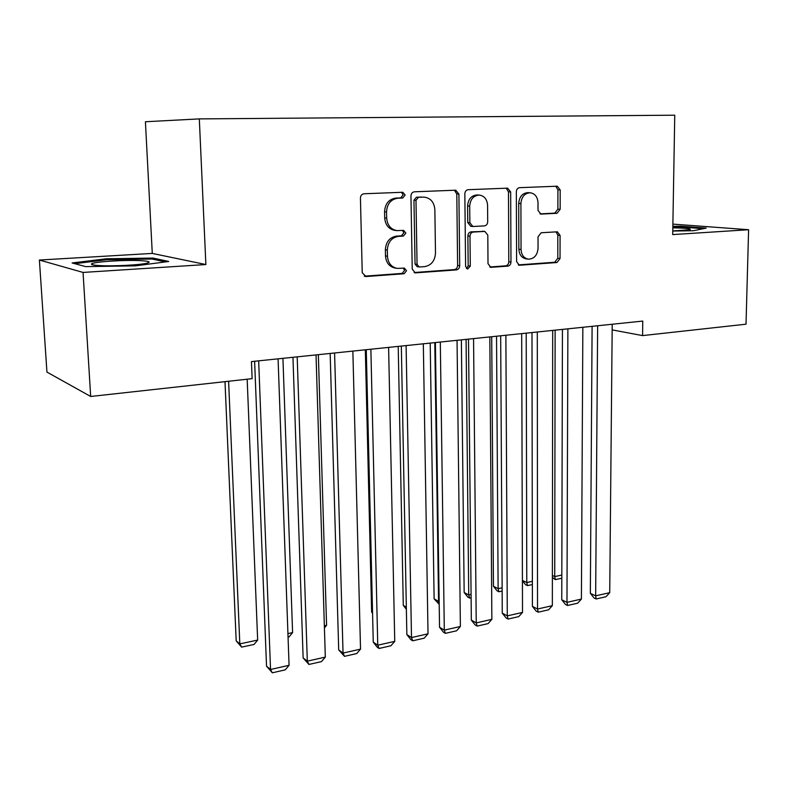<?xml version="1.0" encoding="UTF-8"?>
<svg xmlns="http://www.w3.org/2000/svg" width="788" height="788" viewBox="0 0 788 788"><rect width="100%" height="100%" fill="white"/><g stroke="black" fill="none" stroke-linecap="round" stroke-linejoin="round"><path stroke-width="1.18" d="M405.15 195.04L402.816 192.262L364.026 193.769C361.791 194.114 360.599 195.552 360.431 198.103L362.234 272.707L365.987 276.539L404.116 273.741L406.539 270.737L404.402 268.097L397.339 268.403C391.37 267.211 388.08 263.153 387.46 256.228L387.332 250.101C387.873 242.123 391.606 237.543 398.521 236.351L403.417 236.075L405.85 233.081L403.614 230.372L397.014 230.618C390.789 229.495 387.341 225.329 386.672 218.109L386.534 211.933C387.085 203.885 390.828 199.315 397.792 198.221L402.707 198.024L405.15 195.04M396.551 230.569L395.024 230.401C388.809 229.288 385.371 225.132 384.692 217.931L384.564 211.755C385.105 203.737 388.848 199.177 395.793 198.093L400.698 197.887L403.141 194.912L401.506 192.302M364.263 276.184L402.126 273.406L404.539 270.412L403.377 268.137M396.403 268.255L395.359 268.087C389.41 266.896 386.12 262.847 385.49 255.942L385.362 249.835C385.903 241.877 389.627 237.306 396.531 236.114L401.417 235.839L403.84 232.854L402.471 230.411M557.027 213.292L560.14 209.303L560.189 189.928L557.303 186.204L519.578 187.672C517.617 187.987 516.544 189.337 516.347 191.73L516.603 261.636L519.361 265.251L556.939 262.532L560.032 258.533L560.081 235.425L557.343 231.81L541.189 232.746L538.037 236.774L538.046 248.358C537.367 255.263 534.156 258.868 528.433 259.163C523.902 258.287 521.439 255.066 521.045 249.491L520.907 203.55C521.528 196.803 524.611 193.208 530.157 192.755C534.973 193.543 537.593 196.882 538.017 202.762L538.017 210.406L540.873 214.1L557.027 213.292L554.772 213.124L557.884 209.155L557.924 189.829L555.767 186.263M642.762 321.08L251.451 361.594L252.13 378.664L90.679 396.472L83.055 272.431L205.875 264.541L199.315 118.899L674.755 115.196L672.706 234.588L748.6 229.722L746.019 324.193L642.575 335.599L642.762 321.08M458.902 194.075L455.72 190.194L414.419 191.799C412.282 192.124 411.119 193.543 410.952 196.035L412.232 269.122L415.246 272.875L456.37 269.91C458.419 269.516 459.522 268.117 459.7 265.714L458.902 194.075L456.794 193.956L454.39 190.233M468.19 189.691L507.639 188.155L510.673 191.957L510.969 262.04C510.791 264.394 509.718 265.763 507.758 266.137L490.835 267.339L488.008 263.684L487.802 235.139L484.847 231.416L473.302 232.046C471.273 232.401 470.17 233.79 469.993 236.203L470.288 266.137L467.619 269.053L465.6 266.472L464.841 193.828C465.028 191.395 466.141 190.016 468.19 189.691M199.315 118.899L145.416 121.746L152.281 253.421L39.4 260.04L83.055 272.431M612.168 329.886L642.575 335.599M748.6 229.722L672.883 224.117M39.4 260.04L46.935 372.094L90.679 396.472M205.875 264.541L152.281 253.421M153.03 258.07L106.173 258.799L72.122 262.956L85.725 266.62L135.566 265.851L168.721 261.468L153.03 258.07L153.089 259.262M672.765 231.042L693.489 230.726L706.186 228.096L680.753 226.186L672.844 226.304M414.153 272.53L454.292 269.594C456.331 269.21 457.434 267.812 457.611 265.418L456.794 193.956M418.398 197.364L415.985 200.329L417.059 264.354L419.177 266.984L424.604 266.63C431.312 265.379 434.937 260.867 435.488 253.076L434.858 209.657C434.227 202.368 430.77 198.202 424.505 197.167L416.369 197.236L413.956 200.191L415.985 200.329M418.989 266.955L417.157 266.669L415.049 264.049L413.956 200.191M424.505 197.167L423.501 197.158M416.369 197.236L421.452 197.03M489.772 266.994L505.6 265.842C507.551 265.467 508.615 264.108 508.802 261.754L508.477 191.848L506.201 188.204M484.847 231.416L471.185 231.83C469.165 232.184 468.062 233.573 467.875 235.976L468.18 265.832L470.288 266.137M466.535 268.59L468.18 265.832M487.575 205.294C487.102 199.305 484.354 195.897 479.34 195.069C473.519 195.513 470.298 199.197 469.697 206.121L469.865 222.728L472.879 226.501L484.413 225.89C486.423 225.545 487.516 224.176 487.703 221.773L487.575 205.294M479.34 195.069L477.203 194.951C471.382 195.394 468.18 199.069 467.579 205.973L469.697 206.121M472.879 226.501L470.751 226.304L467.747 222.531L467.579 205.973M540.007 213.883L554.772 213.124M530.157 192.755L527.94 192.636C522.395 193.09 519.322 196.685 518.711 203.412L520.907 203.55M528.029 259.114L526.236 258.888C521.705 258.011 519.253 254.79 518.859 249.235L518.711 203.412M518.307 264.906L554.693 262.246L557.786 258.257L557.835 235.208L556.023 231.859M106.232 259.794L106.173 258.799M680.743 226.964L680.753 226.186M224.994 381.658L236.183 640.861L239.818 643.885L228.609 381.264M247.176 379.215L257.656 640.073L254.071 644.446L241.611 647.125L236.183 640.861M241.611 647.125L239.818 643.885L257.656 640.073M278.075 358.836L289.068 665.299L270.54 669.495L266.531 666.155L272.313 672.804L270.54 669.495L258.661 360.845M254.623 361.268L266.531 666.155M289.068 665.299L285.256 669.859L272.313 672.804M282.931 358.333L292.594 632.606L289.009 636.931L288.053 637.137M287.935 633.601L292.594 632.606M318.352 354.669L326.577 625.347L324.42 627.918M324.351 625.82L326.577 625.347M316.037 354.905L325.316 657.094L307.32 661.162L303.134 657.921L308.935 664.451L307.32 661.162L297.194 356.856M292.959 357.299L303.134 657.921M325.316 657.094L321.504 661.595L308.935 664.451M352.857 351.093L360.53 649.115L343.046 653.075L338.702 649.923L344.504 656.345L343.046 653.075L334.585 352.985M330.162 353.448L338.702 649.923M360.53 649.115L356.718 653.557L344.504 656.345M139.722 260.621C123.352 259.804 92.097 261.941 91.497 263.99C91.122 264.768 94.127 265.31 100.5 265.635C114.25 266.344 140.303 264.945 147.001 263.162C151.375 261.931 148.942 261.084 139.722 260.621M74.761 263.675L106.646 259.744L152.084 259.035L165.273 261.921M672.765 230.943L689.795 229.751C692.002 228.845 687.205 228.224 675.405 227.899L672.814 227.85M672.834 227.052L680.349 226.934L703.349 228.687M365.327 349.803L371.641 612.109L372.557 612.7M372.566 613.291L371.641 612.109M388.612 347.39L394.749 641.363L377.757 645.205L373.256 642.151L377.265 647.234L379.077 648.465L377.757 645.205L370.872 349.232M366.262 349.705L373.256 642.151M394.749 641.363L390.946 645.756L379.077 648.465M423.323 343.795L428.022 633.828L411.503 637.571L406.854 634.596L410.814 639.61L412.676 640.802L411.503 637.571L406.096 345.577M401.328 346.08L406.854 634.596M428.022 633.828L424.22 638.172L412.676 640.802M398.216 346.395L403.289 605.391L406.332 607.233M406.372 609.301L403.289 605.391M457.05 340.308L460.379 626.49L444.314 630.134L439.537 627.258L443.447 632.193L445.358 633.355L444.314 630.134L440.305 342.041M435.39 342.544L439.537 627.258M460.379 626.49L456.587 630.794L445.358 633.355M430.209 343.085L434.119 598.85L438.581 601.402L434.789 342.613M439.182 603.283L438.581 601.402L439.152 601.283M439.202 604.307L434.119 598.85M489.831 336.909L491.86 619.358L476.228 622.904L471.332 620.107L475.184 624.973L477.154 626.105L476.228 622.904L473.558 338.594M468.496 339.116L471.332 620.107M491.86 619.358L488.077 623.613L477.154 626.105M461.364 339.855L464.162 592.477L468.732 594.96L466.072 339.372M471.106 597.747L469.628 598.062L468.732 594.96L471.066 594.457M469.628 598.062L467.796 597.068L464.162 592.477M521.695 333.61L522.513 612.424L507.285 615.871L502.271 613.153L506.083 617.95L508.093 619.053L507.285 615.871L505.876 335.255M500.675 335.786L502.271 613.153M522.513 612.424L518.731 616.63L508.093 619.053M491.712 336.712L493.446 586.252L498.124 588.675L496.538 336.22M502.143 591.069L498.912 591.758L498.124 588.675L502.123 587.818M498.912 591.758L497.041 590.783L493.446 586.252M552.693 330.399L552.349 605.667L537.524 609.016L532.402 606.376L536.165 611.114L538.224 612.178L537.524 609.016L537.298 331.994M531.989 332.546L532.402 606.376M552.349 605.667L548.576 609.823L538.224 612.178M522.414 580.401L526.788 582.549L526.207 333.147M532.373 584.568L527.477 585.622L526.788 582.549L532.363 581.357M527.477 585.622L525.557 584.666L522.414 580.717M582.854 327.276L581.406 599.077L566.976 602.347L561.755 599.776L565.469 604.455L567.557 605.489L566.976 602.347L567.882 328.832M562.445 329.394L561.755 599.776M581.406 599.077L577.653 603.194L567.557 605.489M552.388 575.467L554.732 576.58L555.126 330.152M561.805 578.234L555.323 579.623L554.732 576.58L561.814 575.063M555.323 579.623L552.378 577.446M612.217 324.242L609.725 592.665L595.659 595.846L590.35 593.344L594.024 597.964L596.152 598.979L595.659 595.846L597.639 325.749M592.103 326.321L590.35 593.344M609.725 592.665L605.982 596.733L596.152 598.979M395.793 198.093L397.792 198.221M384.564 211.755L386.534 211.933M384.692 217.931L386.672 218.109M401.417 235.839L403.417 236.075M396.531 236.114L398.521 236.351M385.362 249.835L387.332 250.101M385.49 255.942L387.46 256.228M402.126 273.406L404.116 273.741M364.42 276.253L365.987 276.539M400.698 197.887L402.707 198.024M457.611 265.418L459.7 265.714M454.292 269.594L456.37 269.91M414.419 272.658L415.808 272.884M415.049 264.049L417.059 264.354M508.477 191.848L510.673 191.957M508.802 261.754L510.969 262.04M505.6 265.842L507.758 266.137M490.166 267.181L491.318 267.339M482.325 231.199L484.462 231.406M471.185 231.83L473.302 232.046M467.875 235.976L469.993 236.203M467.747 222.531L469.865 222.728M540.548 214.05L541.189 214.1M518.859 249.235L521.045 249.491M557.835 235.208L560.081 235.425M557.786 258.257L560.032 258.533M554.693 262.246L556.939 262.532M518.74 265.113L519.814 265.251M557.924 189.829L560.189 189.928M557.884 209.155L560.14 209.303M93.408 264.975L91.497 263.99"/></g></svg>
